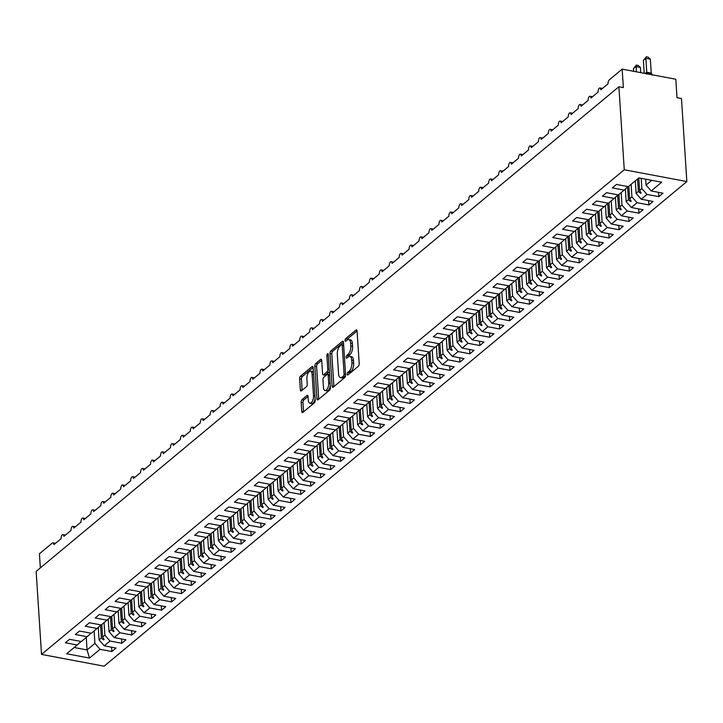 <?xml version="1.0" encoding="UTF-8"?>
<svg xmlns="http://www.w3.org/2000/svg" width="723" height="723" viewBox="0 0 723 723"><rect width="100%" height="100%" fill="white"/><g stroke="black" fill="none" stroke-linecap="round" stroke-linejoin="round"><path stroke-width="1.08" d="M347.203 374.18A1.41 0.651 -79.3 0 0 347.627 374.993A1.41 0.651 -79.3 0 0 347.971 374.885L358.346 366.254A2.015 0.922 -79.3 0 0 359.204 363.633L357.09 331.035A2.015 0.922 -79.3 0 0 356.493 329.869A2.015 0.922 -79.3 0 0 355.996 330.04L345.63 338.662A1.41 0.651 -79.3 0 0 345.025 340.497A1.41 0.651 -79.3 0 0 345.449 341.319A1.41 0.651 -79.3 0 0 345.793 341.202L347.13 340.081A6.435 2.964 -79.3 0 1 348.703 339.548A6.435 2.964 -79.3 0 1 350.637 343.28L350.809 345.992A6.435 2.964 -79.3 0 1 348.061 354.387L346.715 355.508A1.41 0.651 -79.3 0 0 346.118 357.343A1.41 0.651 -79.3 0 0 346.543 358.156A1.41 0.651 -79.3 0 0 346.877 358.039L348.224 356.927A6.435 2.964 -79.3 0 1 349.787 356.394A6.435 2.964 -79.3 0 1 351.721 360.117L351.902 362.838A6.435 2.964 -79.3 0 1 349.146 371.233L347.808 372.345A1.41 0.651 -79.3 0 0 347.203 374.18M302.024 399.638A2.015 0.922 -79.3 0 0 301.166 402.259L301.753 411.405A2.015 0.922 -79.3 0 0 302.359 412.571A2.015 0.922 -79.3 0 0 302.847 412.408L314.369 402.828A2.015 0.922 -79.3 0 0 315.228 400.208L313.122 367.609A2.015 0.922 -79.3 0 0 312.517 366.444A2.015 0.922 -79.3 0 0 312.029 366.606L300.506 376.186A2.015 0.922 -79.3 0 0 299.647 378.807L300.361 389.86A2.015 0.922 -79.3 0 0 300.967 391.026A2.015 0.922 -79.3 0 0 301.455 390.854L306.389 386.76A2.015 0.922 -79.3 0 0 307.248 384.13L306.886 378.653A5.377 2.476 -79.3 0 1 310.501 371.197A5.377 2.476 -79.3 0 1 312.11 374.315L313.502 395.77A5.377 2.476 -79.3 0 1 309.896 403.235A5.377 2.476 -79.3 0 1 308.278 400.117L308.043 396.538A2.015 0.922 -79.3 0 0 307.447 395.373A2.015 0.922 -79.3 0 0 306.95 395.535L302.024 399.638L303.814 399.973A2.015 0.922 -79.3 0 0 302.955 402.594L303.543 411.739A2.015 0.922 -79.3 0 0 303.552 411.821M624.265 169.76L41.518 654.396L104.103 666.19L686.85 181.554L624.265 169.76L618.897 86.742L623.362 87.591L622.169 69.137L609.344 79.81A3.073 1.419 -79.3 0 0 608.034 83.814L600.867 89.769A3.073 1.419 100.7 0 0 599.945 87.989A3.073 1.419 100.7 0 0 599.295 88.17A3.073 1.419 -79.3 0 0 598.084 92.083L590.926 98.039A3.073 1.419 100.7 0 0 590.004 96.258A3.073 1.419 100.7 0 0 589.353 96.439A3.073 1.419 -79.3 0 0 588.142 100.352L580.985 106.308A3.073 1.419 100.7 0 0 580.054 104.528A3.073 1.419 100.7 0 0 579.412 104.708A3.073 1.419 -79.3 0 0 578.192 108.622L571.034 114.577A3.073 1.419 100.7 0 0 570.113 112.797A3.073 1.419 100.7 0 0 569.462 112.978A3.073 1.419 -79.3 0 0 568.251 116.9L561.093 122.847A3.073 1.419 100.7 0 0 560.171 121.066A3.073 1.419 100.7 0 0 559.521 121.247A3.073 1.419 -79.3 0 0 558.31 125.169L551.152 131.116A3.073 1.419 100.7 0 0 550.221 129.336A3.073 1.419 100.7 0 0 549.579 129.516A3.073 1.419 -79.3 0 0 548.359 133.439L541.202 139.394A3.073 1.419 100.7 0 0 540.28 137.614A3.073 1.419 100.7 0 0 539.629 137.786A3.073 1.419 -79.3 0 0 538.418 141.708L531.26 147.664A3.073 1.419 100.7 0 0 530.339 145.883A3.073 1.419 100.7 0 0 529.688 146.055A3.073 1.419 -79.3 0 0 528.477 149.977L521.31 155.933A3.073 1.419 100.7 0 0 520.388 154.153A3.073 1.419 100.7 0 0 519.747 154.324A3.073 1.419 -79.3 0 0 518.527 158.247L511.369 164.202A3.073 1.419 100.7 0 0 510.447 162.422A3.073 1.419 100.7 0 0 509.796 162.594A3.073 1.419 -79.3 0 0 508.585 166.516L501.428 172.472A3.073 1.419 100.7 0 0 500.506 170.691A3.073 1.419 100.7 0 0 499.855 170.872A3.073 1.419 -79.3 0 0 498.644 174.785L491.477 180.741A3.073 1.419 100.7 0 0 490.555 178.961A3.073 1.419 100.7 0 0 489.914 179.141A3.073 1.419 -79.3 0 0 488.694 183.055L481.536 189.01A3.073 1.419 100.7 0 0 480.614 187.23A3.073 1.419 100.7 0 0 479.964 187.411A3.073 1.419 -79.3 0 0 478.753 191.324L471.595 197.28A3.073 1.419 100.7 0 0 470.673 195.499A3.073 1.419 100.7 0 0 470.022 195.68A3.073 1.419 -79.3 0 0 468.811 199.602L461.645 205.549A3.073 1.419 100.7 0 0 460.723 203.769A3.073 1.419 100.7 0 0 460.081 203.949A3.073 1.419 -79.3 0 0 458.861 207.872L451.703 213.827A3.073 1.419 100.7 0 0 450.781 212.038A3.073 1.419 100.7 0 0 450.131 212.219A3.073 1.419 -79.3 0 0 448.92 216.141L441.762 222.097A3.073 1.419 100.7 0 0 440.84 220.316A3.073 1.419 100.7 0 0 440.19 220.488A3.073 1.419 -79.3 0 0 438.978 224.41L431.812 230.366A3.073 1.419 100.7 0 0 430.89 228.585A3.073 1.419 100.7 0 0 430.239 228.757A3.073 1.419 -79.3 0 0 429.028 232.679L421.871 238.635A3.073 1.419 100.7 0 0 420.949 236.855A3.073 1.419 100.7 0 0 420.298 237.027A3.073 1.419 -79.3 0 0 419.087 240.949L411.929 246.905A3.073 1.419 100.7 0 0 411.007 245.124A3.073 1.419 100.7 0 0 410.357 245.305A3.073 1.419 -79.3 0 0 409.137 249.218L401.979 255.174A3.073 1.419 100.7 0 0 401.057 253.393A3.073 1.419 100.7 0 0 400.406 253.574A3.073 1.419 -79.3 0 0 399.195 257.487L392.038 263.443A3.073 1.419 100.7 0 0 391.116 261.663A3.073 1.419 100.7 0 0 390.465 261.843A3.073 1.419 -79.3 0 0 389.254 265.757L382.096 271.712A3.073 1.419 100.7 0 0 381.166 269.932A3.073 1.419 100.7 0 0 380.524 270.113A3.073 1.419 -79.3 0 0 379.304 274.026L372.146 279.982A3.073 1.419 100.7 0 0 371.224 278.201A3.073 1.419 100.7 0 0 370.574 278.382A3.073 1.419 -79.3 0 0 369.363 282.304L362.205 288.251A3.073 1.419 100.7 0 0 361.283 286.471A3.073 1.419 100.7 0 0 360.632 286.651A3.073 1.419 -79.3 0 0 359.421 290.574L352.255 296.529A3.073 1.419 100.7 0 0 351.333 294.74A3.073 1.419 100.7 0 0 350.691 294.921A3.073 1.419 -79.3 0 0 349.471 298.843L342.313 304.799A3.073 1.419 100.7 0 0 341.392 303.018A3.073 1.419 100.7 0 0 340.741 303.19A3.073 1.419 -79.3 0 0 339.53 307.112L332.372 313.068A3.073 1.419 100.7 0 0 331.45 311.288A3.073 1.419 100.7 0 0 330.8 311.459A3.073 1.419 -79.3 0 0 329.589 315.382L322.422 321.337A3.073 1.419 100.7 0 0 321.5 319.557A3.073 1.419 100.7 0 0 320.858 319.729A3.073 1.419 -79.3 0 0 319.638 323.651L312.481 329.607A3.073 1.419 100.7 0 0 311.559 327.826A3.073 1.419 100.7 0 0 310.908 328.007A3.073 1.419 -79.3 0 0 309.697 331.92L302.539 337.876A3.073 1.419 100.7 0 0 301.618 336.096A3.073 1.419 100.7 0 0 300.967 336.276A3.073 1.419 -79.3 0 0 299.756 340.19L292.589 346.145A3.073 1.419 100.7 0 0 291.667 344.365A3.073 1.419 100.7 0 0 291.026 344.546A3.073 1.419 -79.3 0 0 289.806 348.459L282.648 354.415A3.073 1.419 100.7 0 0 281.726 352.634A3.073 1.419 100.7 0 0 281.075 352.815A3.073 1.419 -79.3 0 0 279.864 356.728L272.707 362.684A3.073 1.419 100.7 0 0 271.785 360.904A3.073 1.419 100.7 0 0 271.134 361.084A3.073 1.419 -79.3 0 0 269.923 365.007L262.756 370.953A3.073 1.419 100.7 0 0 261.834 369.173A3.073 1.419 100.7 0 0 261.193 369.354A3.073 1.419 -79.3 0 0 259.973 373.276L252.815 379.232A3.073 1.419 100.7 0 0 251.893 377.442A3.073 1.419 100.7 0 0 251.243 377.623A3.073 1.419 -79.3 0 0 250.031 381.545L242.874 387.501A3.073 1.419 100.7 0 0 241.952 385.721A3.073 1.419 100.7 0 0 241.301 385.892A3.073 1.419 -79.3 0 0 240.09 389.814L232.923 395.77A3.073 1.419 100.7 0 0 232.002 393.99A3.073 1.419 100.7 0 0 231.351 394.162A3.073 1.419 -79.3 0 0 230.14 398.084L222.982 404.04A3.073 1.419 100.7 0 0 222.06 402.259A3.073 1.419 100.7 0 0 221.41 402.431A3.073 1.419 -79.3 0 0 220.199 406.353L213.041 412.309A3.073 1.419 100.7 0 0 212.11 410.528A3.073 1.419 100.7 0 0 211.468 410.709A3.073 1.419 -79.3 0 0 210.248 414.622L203.091 420.578A3.073 1.419 100.7 0 0 202.169 418.798A3.073 1.419 100.7 0 0 201.518 418.979A3.073 1.419 -79.3 0 0 200.307 422.892L193.149 428.847A3.073 1.419 100.7 0 0 192.228 427.067A3.073 1.419 100.7 0 0 191.577 427.248A3.073 1.419 -79.3 0 0 190.366 431.161L183.208 437.117A3.073 1.419 100.7 0 0 182.277 435.336A3.073 1.419 100.7 0 0 181.636 435.517A3.073 1.419 -79.3 0 0 180.416 439.43L173.258 445.386A3.073 1.419 100.7 0 0 172.336 443.606A3.073 1.419 100.7 0 0 171.685 443.786A3.073 1.419 -79.3 0 0 170.474 447.709L163.317 453.655A3.073 1.419 100.7 0 0 162.395 451.875A3.073 1.419 100.7 0 0 161.744 452.056A3.073 1.419 -79.3 0 0 160.533 455.978L153.366 461.934A3.073 1.419 100.7 0 0 152.445 460.153A3.073 1.419 100.7 0 0 151.803 460.325A3.073 1.419 -79.3 0 0 150.583 464.247L143.425 470.203A3.073 1.419 100.7 0 0 142.503 468.423A3.073 1.419 100.7 0 0 141.853 468.594A3.073 1.419 -79.3 0 0 140.642 472.517L133.484 478.472A3.073 1.419 100.7 0 0 132.562 476.692A3.073 1.419 100.7 0 0 131.911 476.864A3.073 1.419 -79.3 0 0 130.7 480.786L123.534 486.742A3.073 1.419 100.7 0 0 122.612 484.961A3.073 1.419 100.7 0 0 121.97 485.133A3.073 1.419 -79.3 0 0 120.75 489.055L113.592 495.011A3.073 1.419 100.7 0 0 112.671 493.231A3.073 1.419 100.7 0 0 112.02 493.411A3.073 1.419 -79.3 0 0 110.809 497.325L103.651 503.28A3.073 1.419 100.7 0 0 102.729 501.5A3.073 1.419 100.7 0 0 102.079 501.681A3.073 1.419 -79.3 0 0 100.868 505.594L93.701 511.55A3.073 1.419 100.7 0 0 92.779 509.769A3.073 1.419 100.7 0 0 92.137 509.95A3.073 1.419 -79.3 0 0 90.917 513.863L83.76 519.819A3.073 1.419 100.7 0 0 82.838 518.039A3.073 1.419 100.7 0 0 82.187 518.219A3.073 1.419 -79.3 0 0 80.976 522.133L73.818 528.088A3.073 1.419 100.7 0 0 72.896 526.308A3.073 1.419 100.7 0 0 72.246 526.489A3.073 1.419 -79.3 0 0 71.035 530.411L63.868 536.358A3.073 1.419 100.7 0 0 62.946 534.577A3.073 1.419 100.7 0 0 62.305 534.758A3.073 1.419 -79.3 0 0 61.084 538.68L53.927 544.636A3.073 1.419 100.7 0 0 53.005 542.856A3.073 1.419 100.7 0 0 52.255 543.109L39.431 553.773L40.343 567.898M41.518 654.396L36.15 571.378L618.897 86.742M332.11 386.163A2.015 0.922 -79.3 0 0 332.716 387.329A2.015 0.922 -79.3 0 0 333.204 387.157L344.726 377.578A2.015 0.922 -79.3 0 0 345.585 374.957L343.479 342.359A2.015 0.922 -79.3 0 0 342.874 341.193A2.015 0.922 -79.3 0 0 342.386 341.364L330.863 350.944A2.015 0.922 -79.3 0 0 330.004 353.565L332.11 386.163L333.899 386.498A2.015 0.922 -79.3 0 0 333.909 386.579M329.543 390.203L318.03 399.783A2.015 0.922 -79.3 0 1 317.542 399.946A2.015 0.922 -79.3 0 1 316.936 398.78L314.83 366.19A2.015 0.922 -79.3 0 1 315.689 363.561L320.614 359.467A2.015 0.922 -79.3 0 1 321.102 359.295A2.015 0.922 -79.3 0 1 321.708 360.461L322.566 373.683A2.015 0.922 -79.3 0 0 323.172 374.848A2.015 0.922 -79.3 0 0 323.66 374.686L326.923 371.965A2.015 0.922 -79.3 0 0 327.79 369.345L326.895 355.58A1.41 0.651 -79.3 0 1 327.844 353.628A1.41 0.651 -79.3 0 1 328.26 354.442L330.402 387.582A2.015 0.922 -79.3 0 1 329.543 390.203M658.536 192.345L658.816 196.656L662.991 193.186L651.188 190.962L661.726 182.196L638.843 177.885L628.296 186.651L616.493 184.428L612.318 187.899L624.121 190.122L618.355 194.921L606.552 192.698L602.376 196.177L614.179 198.4L608.414 203.19L596.611 200.967L592.435 204.446L604.238 206.67L598.463 211.459L586.66 209.236L582.485 212.716L594.288 214.939L588.522 219.738L576.719 217.515L572.544 220.985L584.347 223.208L578.581 228.007L566.778 225.784L562.602 229.254L574.396 231.477L568.63 236.276L556.827 234.053L552.652 237.524L564.455 239.747L558.689 244.546L546.886 242.322L542.711 245.793L554.514 248.016L548.748 252.815L536.945 250.592L532.761 254.062L544.564 256.285L538.798 261.084L526.995 258.861L522.819 262.332L534.622 264.555L528.856 269.354L517.053 267.13L512.878 270.601L524.681 272.824L518.915 277.623L507.112 275.4L502.928 278.879L514.731 281.102L508.965 285.892L497.162 283.669L492.987 287.148L504.79 289.372L499.024 294.162L487.221 291.938L483.045 295.418L494.848 297.641L489.073 302.44L477.279 300.217L473.095 303.687L484.898 305.91L479.132 310.709L467.329 308.486L463.154 311.956L474.957 314.18L469.191 318.979L457.388 316.755L453.213 320.226L465.016 322.449L459.241 327.248L447.438 325.025L443.262 328.495L455.065 330.718L449.299 335.517L437.496 333.294L433.321 336.764L445.124 338.988L439.358 343.786L427.555 341.563L423.38 345.034L435.183 347.257L429.408 352.056L417.605 349.833L413.429 353.303L425.232 355.526L419.467 360.325L407.664 358.102L403.488 361.581L415.291 363.805L409.525 368.594L397.722 366.371L393.547 369.851L405.35 372.074L399.575 376.864L387.772 374.641L383.597 378.12L395.4 380.343L389.634 385.142L377.831 382.919L373.655 386.389L385.458 388.613L379.692 393.411L367.89 391.188L363.714 394.659L375.508 396.882L369.742 401.681L357.939 399.458L353.764 402.928L365.567 405.151L359.801 409.95L347.998 407.727L343.823 411.197L355.626 413.42L349.86 418.219L338.057 415.996L333.872 419.467L345.675 421.69L339.909 426.489L328.106 424.265L323.931 427.736L335.734 429.959L329.968 434.758L318.165 432.535L313.99 436.014L325.793 438.228L320.027 443.027L308.224 440.804L304.04 444.284L315.843 446.507L310.077 451.297L298.274 449.073L294.098 452.553L305.901 454.776L300.135 459.566L288.332 457.343L284.157 460.822L295.96 463.045L290.185 467.844L278.391 465.621L274.207 469.091L286.01 471.315L280.244 476.114L268.441 473.89L264.266 477.361L276.069 479.584L270.303 484.383L258.5 482.16L254.324 485.63L266.127 487.853L260.352 492.652L248.549 490.429L244.374 493.899L256.177 496.123L250.411 500.922L238.608 498.698L234.433 502.169L246.236 504.392L240.47 509.191L228.667 506.968L224.492 510.438L236.294 512.661L230.52 517.46L218.717 515.237L214.541 518.716L226.344 520.94L220.578 525.729L208.775 523.506L204.6 526.986L216.403 529.209L210.637 533.999L198.834 531.776L194.659 535.255L206.453 537.478L200.687 542.268L188.884 540.045L184.708 543.524L196.511 545.748L190.745 550.546L178.943 548.323L174.767 551.794L186.57 554.017L180.804 558.816L169.001 556.593L164.826 560.063L176.62 562.286L170.854 567.085L159.051 564.862L154.876 568.332L166.679 570.555L160.913 575.354L149.11 573.131L144.934 576.602L156.737 578.825L150.971 583.624L139.168 581.4L134.984 584.871L146.787 587.094L141.021 591.893L129.218 589.67L125.043 593.14L136.846 595.363L131.08 600.162L119.277 597.939L115.102 601.419L126.905 603.642L121.13 608.432L109.336 606.208L105.151 609.688L116.954 611.911L111.188 616.701L99.385 614.478L95.21 617.957L107.013 620.18L101.247 624.97L89.444 622.747L85.269 626.226L97.072 628.45L91.297 633.249L79.503 631.025L75.319 634.496L87.122 636.719L81.356 641.518L69.553 639.295L65.377 642.765L77.18 644.988L81.084 641.464M111.595 647.212L111.875 651.522L116.051 648.052L104.248 645.829L110.013 641.03L104.862 635.137L104.058 622.639M98.283 627.356L99.096 639.936L104.248 645.829M121.536 638.942L121.816 643.253L125.992 639.783L114.189 637.559L119.955 632.761L114.803 626.868L113.999 614.369M108.224 619.078L109.037 631.667L114.189 637.559M131.478 630.673L131.758 634.984L135.933 631.513L124.139 629.29L129.905 624.491L124.754 618.599L123.94 606.1M118.174 610.808L118.988 623.398L124.139 629.29M141.428 622.404L141.708 626.714L145.883 623.235L134.08 621.012L139.846 616.222L134.695 610.329L133.891 597.831M128.116 602.539L128.929 615.128L134.08 621.012M151.369 614.125L151.649 618.445L155.825 614.966L144.022 612.743L149.788 607.953L144.645 602.06L143.832 589.561M138.057 594.27L138.87 606.859L144.022 612.743M161.31 605.856L161.591 610.176L165.775 606.696L153.972 604.473L159.738 599.674L154.586 593.791L153.773 581.283M148.007 586.001L148.821 598.581L153.972 604.473M171.261 597.587L171.541 601.898L175.716 598.427L163.913 596.204L169.679 591.405L164.528 585.522L163.723 573.014M157.948 577.731L158.762 590.311L163.913 596.204M181.202 589.317L181.482 593.628L185.657 590.158L173.854 587.935L179.62 583.136L174.478 577.243L173.665 564.744M167.89 569.462L168.703 582.042L173.854 587.935M191.152 581.048L191.423 585.359L195.608 581.888L183.805 579.665L189.571 574.866L184.419 568.974L183.606 556.475M177.84 561.193L178.653 573.773L183.805 579.665M201.093 572.779L201.374 577.09L205.549 573.619L193.746 571.396L199.512 566.597L194.36 560.705L193.556 548.206M187.781 552.923L188.595 565.503L193.746 571.396M211.035 564.509L211.315 568.82L215.49 565.35L203.687 563.127L209.462 558.328L204.311 552.435L203.497 539.936M197.722 544.654L198.536 557.234L203.687 563.127M220.985 556.24L221.256 560.551L225.44 557.081L213.637 554.857L219.403 550.058L214.252 544.166L213.448 531.667M207.673 536.376L208.486 548.965L213.637 554.857M230.926 547.971L231.206 552.282L235.382 548.811L223.579 546.588L229.345 541.789L224.193 535.897L223.389 523.398M217.614 528.106L218.427 540.696L223.579 546.588M240.867 539.701L241.148 544.012L245.323 540.533L233.52 538.31L239.295 533.52L234.144 527.627L233.33 515.128M227.555 519.837L228.369 532.426L233.52 538.31M250.818 531.423L251.098 535.743L255.273 532.264L243.47 530.04L249.236 525.25L244.085 519.358L243.28 506.859M237.506 511.568L238.319 524.157L243.47 530.04M260.759 523.154L261.039 527.474L265.214 523.994L253.411 521.771L259.177 516.972L254.026 511.089L253.222 498.581M247.447 503.298L248.26 515.879L253.411 521.771M270.7 514.884L270.98 519.195L275.156 515.725L263.353 513.502L269.128 508.703L263.976 502.819L263.163 490.311M257.388 495.029L258.21 507.609L263.353 513.502M280.651 506.615L280.931 510.926L285.106 507.456L273.303 505.232L279.069 500.433L273.918 494.541L273.113 482.042M267.338 486.76L268.152 499.34L273.303 505.232M290.592 498.346L290.872 502.657L295.047 499.186L283.244 496.963L289.01 492.164L283.859 486.272L283.055 473.773M277.28 478.49L278.093 491.071L283.244 496.963M300.533 490.077L300.813 494.387L304.989 490.917L293.186 488.694L298.961 483.895L293.809 478.002L292.996 465.504M287.23 470.221L288.043 482.801L293.186 488.694M310.483 481.807L310.763 486.118L314.939 482.648L303.136 480.424L308.902 475.626L303.75 469.733L302.946 457.234M297.171 461.943L297.984 474.532L303.136 480.424M320.425 473.538L320.705 477.849L324.88 474.378L313.077 472.155L318.843 467.356L313.692 461.464L312.887 448.965M307.112 453.673L307.926 466.263L313.077 472.155M330.366 465.269L330.646 469.579L334.821 466.1L323.027 463.886L328.793 459.087L323.642 453.194L322.829 440.696M317.063 445.404L317.876 457.993L323.027 463.886M340.316 456.999L340.596 461.31L344.772 457.831L332.969 455.607L338.735 450.818L333.583 444.925L332.779 432.426M327.004 437.135L327.817 449.724L332.969 455.607M350.257 448.721L350.538 453.041L354.713 449.561L342.91 447.338L348.676 442.548L343.533 436.656L342.72 424.148M336.945 428.866L337.758 441.455L342.91 447.338M360.208 440.452L360.479 444.772L364.663 441.292L352.86 439.069L358.626 434.27L353.475 428.387L352.661 415.879M346.895 420.596L347.709 433.176L352.86 439.069M370.149 432.182L370.429 436.493L374.604 433.023L362.801 430.8L368.567 426.001L363.416 420.117L362.612 407.609M356.837 412.327L357.65 424.907L362.801 430.8M380.09 423.913L380.37 428.224L384.546 424.753L372.743 422.53L378.509 417.731L373.366 411.839L372.553 399.34M366.778 404.058L367.591 416.638L372.743 422.53M390.04 415.644L390.312 419.955L394.496 416.484L382.693 414.261L388.459 409.462L383.307 403.57L382.494 391.071M376.728 395.788L377.542 408.368L382.693 414.261M399.982 407.374L400.262 411.685L404.437 408.215L392.634 405.992L398.4 401.193L393.249 395.3L392.444 382.801M386.669 387.519L387.483 400.099L392.634 405.992M409.923 399.105L410.203 403.416L414.378 399.946L402.575 397.722L408.35 392.923L403.199 387.031L402.386 374.532M396.611 379.241L397.424 391.83L402.575 397.722M419.873 390.836L420.144 395.147L424.329 391.676L412.526 389.453L418.292 384.654L413.14 378.762L412.336 366.263M406.561 370.971L407.374 383.561L412.526 389.453M429.814 382.566L430.095 386.877L434.27 383.398L422.467 381.175L428.233 376.385L423.082 370.492L422.277 357.993M416.502 362.702L417.316 375.291L422.467 381.175M439.756 374.297L440.036 378.608L444.211 375.129L432.408 372.905L438.183 368.115L433.032 362.223L432.218 349.724M426.443 354.433L427.257 367.022L432.408 372.905M449.706 366.019L449.986 370.339L454.161 366.859L442.359 364.636L448.124 359.846L442.973 353.954L442.169 341.446M436.394 346.163L437.207 358.744L442.359 364.636M459.647 357.749L459.927 362.069L464.103 358.59L452.3 356.367L458.066 351.568L452.914 345.684L452.11 333.176M446.335 337.894L447.148 350.474L452.3 356.367M469.589 349.48L469.869 353.791L474.044 350.321L462.241 348.097L468.016 343.298L462.865 337.415L462.051 324.907M456.285 329.625L457.099 342.205L462.241 348.097M479.539 341.211L479.819 345.522L483.994 342.051L472.191 339.828L477.957 335.029L472.806 329.137L472.002 316.638M466.227 321.355L467.04 333.936L472.191 339.828M489.48 332.942L489.76 337.252L493.936 333.782L482.133 331.559L487.898 326.76L482.747 320.867L481.943 308.369M476.168 313.086L476.981 325.666L482.133 331.559M499.421 324.672L499.701 328.983L503.877 325.513L492.074 323.289L497.849 318.491L492.697 312.598L491.884 300.099M486.118 304.817L486.931 317.397L492.074 323.289M509.372 316.403L509.652 320.714L513.827 317.243L502.024 315.02L507.79 310.221L502.639 304.329L501.834 291.83M496.059 296.538L496.873 309.128L502.024 315.02M519.313 308.134L519.593 312.444L523.768 308.974L511.965 306.751L517.731 301.952L512.589 296.059L511.776 283.561M506.001 288.269L506.814 300.858L511.965 306.751M529.254 299.864L529.534 304.175L533.71 300.696L521.916 298.472L527.682 293.683L522.53 287.79L521.717 275.291M515.951 280L516.764 292.589L521.916 298.472M539.204 291.586L539.485 295.906L543.66 292.426L531.857 290.203L537.623 285.413L532.471 279.521L531.667 267.022M525.892 271.731L526.706 284.32L531.857 290.203M549.146 283.317L549.426 287.637L553.601 284.157L541.798 281.934L547.564 277.144L542.422 271.252L541.608 258.744M535.833 263.461L536.647 276.041L541.798 281.934M559.096 275.047L559.367 279.358L563.551 275.888L551.748 273.665L557.514 268.866L552.363 262.982L551.55 250.474M545.784 255.192L546.597 267.772L551.748 273.665M569.037 266.778L569.317 271.089L573.493 267.618L561.69 265.395L567.456 260.596L562.304 254.713L561.5 242.205M555.725 246.923L556.538 259.503L561.69 265.395M578.978 258.509L579.259 262.82L583.434 259.349L571.631 257.126L577.397 252.327L572.255 246.435L571.441 233.936M565.666 238.653L566.48 251.233L571.631 257.126M588.929 250.239L589.2 254.55L593.384 251.08L581.581 248.857L587.347 244.058L582.196 238.165L581.391 225.666M575.616 230.384L576.43 242.964L581.581 248.857M598.87 241.97L599.15 246.281L603.325 242.811L591.522 240.587L597.288 235.788L592.137 229.896L591.333 217.397M585.558 222.115L586.371 234.695L591.522 240.587M608.811 233.701L609.091 238.012L613.267 234.541L601.464 232.318L607.239 227.519L602.087 221.627L601.274 209.128M595.499 213.836L596.312 226.426L601.464 232.318M618.761 225.431L619.033 229.742L623.217 226.272L611.414 224.049L617.18 219.25L612.029 213.357L611.224 200.858M605.449 205.567L606.263 218.156L611.414 224.049M628.703 217.162L628.983 221.473L633.158 217.994L621.355 215.77L627.121 210.98L621.97 205.088L621.165 192.589M615.39 197.298L616.204 209.887L621.355 215.77M638.644 208.884L638.924 213.204L643.099 209.724L631.296 207.501L637.071 202.711L631.92 196.819L631.107 184.32M625.332 189.028L626.154 201.618L631.296 207.501M648.594 200.614L648.874 204.934L653.05 201.455L641.247 199.232L647.013 194.442L658.816 196.656M635.282 180.84L636.095 193.339L641.247 199.232M645.657 179.168L646.037 185.07L651.188 190.962M622.169 69.137L675.815 79.241L677.008 97.695L681.482 98.536L686.85 181.554M86.254 637.442L87.058 649.941L94.921 643.407L94.107 630.908M94.921 643.407L100.072 649.299L111.875 651.522M121.816 643.253L110.013 641.03M87.122 636.719L91.026 633.194M131.758 634.984L119.955 632.761M97.072 628.45L100.967 624.925M141.708 626.714L129.905 624.491M107.013 620.18L110.917 616.656M151.649 618.445L139.846 616.222M116.954 611.911L120.858 608.386M161.591 610.176L149.788 607.953M126.905 603.642L130.8 600.108M171.541 601.898L159.738 599.674M136.846 595.363L140.75 591.839M181.482 593.628L169.679 591.405M146.787 587.094L150.691 583.569M191.423 585.359L179.62 583.136M156.737 578.825L160.633 575.3M201.374 577.09L189.571 574.866M166.679 570.555L170.583 567.031M211.315 568.82L199.512 566.597M176.62 562.286L180.524 558.762M221.256 560.551L209.462 558.328M186.57 554.017L190.465 550.492M231.206 552.282L219.403 550.058M196.511 545.748L200.416 542.223M241.148 544.012L229.345 541.789M206.453 537.478L210.357 533.954M251.098 535.743L239.295 533.52M216.403 529.209L220.307 525.684M261.039 527.474L249.236 525.25M226.344 520.94L230.248 517.406M270.98 519.195L259.177 516.972M236.294 512.661L240.19 509.137M280.931 510.926L269.128 508.703M246.236 504.392L250.14 500.867M290.872 502.657L279.069 500.433M256.177 496.123L260.081 492.598M300.813 494.387L289.01 492.164M266.127 487.853L270.022 484.329M310.763 486.118L298.961 483.895M276.069 479.584L279.973 476.059M320.705 477.849L308.902 475.626M286.01 471.315L289.914 467.79M330.646 469.579L318.843 467.356M295.96 463.045L299.855 459.521M340.596 461.31L328.793 459.087M305.901 454.776L309.806 451.251M350.538 453.041L338.735 450.818M315.843 446.507L319.747 442.982M360.479 444.772L348.676 442.548M325.793 438.228L329.688 434.704M370.429 436.493L358.626 434.27M335.734 429.959L339.638 426.434M380.37 428.224L368.567 426.001M345.675 421.69L349.58 418.165M390.312 419.955L378.509 417.731M355.626 413.42L359.521 409.896M400.262 411.685L388.459 409.462M365.567 405.151L369.471 401.627M410.203 403.416L398.4 401.193M375.508 396.882L379.412 393.357M420.144 395.147L408.35 392.923M385.458 388.613L389.363 385.088M430.095 386.877L418.292 384.654M395.4 380.343L399.304 376.819M440.036 378.608L428.233 376.385M405.35 372.074L409.245 368.549M449.986 370.339L438.183 368.115M415.291 363.805L419.195 360.271M459.927 362.069L448.124 359.846M425.232 355.526L429.137 352.002M469.869 353.791L458.066 351.568M435.183 347.257L439.078 343.732M479.819 345.522L468.016 343.298M445.124 338.988L449.028 335.463M489.76 337.252L477.957 335.029M455.065 330.718L458.969 327.194M499.701 328.983L487.898 326.76M465.016 322.449L468.911 318.924M509.652 320.714L497.849 318.491M474.957 314.18L478.861 310.655M519.593 312.444L507.79 310.221M484.898 305.91L488.802 302.386M529.534 304.175L517.731 301.952M494.848 297.641L498.743 294.116M539.485 295.906L527.682 293.683M504.79 289.372L508.694 285.847M549.426 287.637L537.623 285.413M514.731 281.102L518.635 277.569M559.367 279.358L547.564 277.144M524.681 272.824L528.576 269.299M569.317 271.089L557.514 268.866M534.622 264.555L538.527 261.03M579.259 262.82L567.456 260.596M544.564 256.285L548.468 252.761M589.2 254.55L577.397 252.327M554.514 248.016L558.409 244.491M599.15 246.281L587.347 244.058M564.455 239.747L568.359 236.222M609.091 238.012L597.288 235.788M574.396 231.477L578.301 227.953M619.033 229.742L607.239 227.519M584.347 223.208L588.251 219.684M628.983 221.473L617.18 219.25M594.288 214.939L598.192 211.414M638.924 213.204L627.121 210.98M604.238 206.67L608.133 203.145M648.874 204.934L637.071 202.711M614.179 198.4L618.084 194.867M74.144 647.51L87.058 649.941L89.525 658.066L100.072 649.299M89.525 658.066L66.643 653.755L77.18 644.988M101.78 624.527L102.594 637.026L104.862 635.137M99.096 639.936L101.365 638.048L103.642 639.927L104.139 639.512L102.594 637.026M100.542 625.305L101.365 638.048M111.722 616.258L112.535 628.757L114.803 626.868M109.037 631.667L111.315 629.778L113.583 631.658L114.08 631.242L112.535 628.757M110.492 617.035L111.315 629.778M121.672 607.989L122.476 620.488L124.754 618.599M118.988 623.398L121.256 621.509L123.525 623.389L124.022 622.973L122.476 620.488M120.434 608.766L121.256 621.509M131.613 599.719L132.426 612.218L134.695 610.329M128.929 615.128L131.206 613.231L133.475 615.119L133.972 614.704L132.426 612.218M130.375 600.497L131.206 613.231M141.563 591.45L142.368 603.949L144.645 602.06M138.87 606.859L141.148 604.961L143.416 606.841L143.913 606.434L142.368 603.949M140.325 592.227L141.148 604.961M151.505 583.181L152.309 595.68L154.586 593.791M148.821 598.581L151.089 596.692L153.357 598.572L153.854 598.165L152.309 595.68M150.267 583.958L151.089 596.692M161.446 574.912L162.259 587.41L164.528 585.522M158.762 590.311L161.039 588.423L163.308 590.302L163.805 589.887L162.259 587.41M160.208 575.689L161.039 588.423M171.396 566.633L172.201 579.141L174.478 577.243M168.703 582.042L170.98 580.153L173.249 582.033L173.746 581.617L172.201 579.141M170.158 567.419L170.98 580.153M181.337 558.364L182.142 570.872L184.419 568.974M178.653 573.773L180.922 571.884L183.19 573.764L183.687 573.348L182.142 570.872M180.099 559.141L180.922 571.884M191.279 550.095L192.092 562.593L194.36 560.705M188.595 565.503L190.872 563.615L193.14 565.494L193.637 565.079L192.092 562.593M190.041 550.872L190.872 563.615M201.229 541.825L202.033 554.324L204.311 552.435M198.536 557.234L200.813 555.345L203.082 557.225L203.579 556.809L202.033 554.324M199.991 542.602L200.813 555.345M211.17 533.556L211.975 546.055L214.252 544.166M208.486 548.965L210.755 547.076L213.023 548.956L213.52 548.54L211.975 546.055M209.932 534.333L210.755 547.076M221.111 525.287L221.925 537.785L224.193 535.897M218.427 540.696L220.705 538.807L222.973 540.687L223.47 540.271L221.925 537.785M219.882 526.064L220.705 538.807M231.062 517.017L231.866 529.516L234.144 527.627M228.369 532.426L230.646 530.528L232.914 532.417L233.412 532.001L231.866 529.516M229.824 517.795L230.646 530.528M241.003 508.748L241.807 521.247L244.085 519.358M238.319 524.157L240.587 522.259L242.856 524.139L243.362 523.732L241.807 521.247M239.765 509.525L240.587 522.259M250.944 500.479L251.758 512.978L254.026 511.089M248.26 515.879L250.538 513.99L252.806 515.87L253.303 515.463L251.758 512.978M249.715 501.256L250.538 513.99M260.895 492.209L261.699 504.708L263.976 502.819M258.21 507.609L260.479 505.72L262.747 507.6L263.244 507.185L261.699 504.708M259.656 492.987L260.479 505.72M270.836 483.931L271.649 496.439L273.918 494.541M268.152 499.34L270.42 497.451L272.698 499.331L273.195 498.915L271.649 496.439M269.598 484.717L270.42 497.451M280.777 475.662L281.59 488.17L283.859 486.272M278.093 491.071L280.37 489.182L282.639 491.062L283.136 490.646L281.59 488.17M279.548 476.439L280.37 489.182M290.727 467.392L291.532 479.891L293.809 478.002M288.043 482.801L290.312 480.912L292.58 482.792L293.077 482.377L291.532 479.891M289.489 468.17L290.312 480.912M300.669 459.123L301.482 471.622L303.75 469.733M297.984 474.532L300.253 472.643L302.53 474.523L303.027 474.107L301.482 471.622M299.43 459.9L300.253 472.643M310.61 450.854L311.423 463.353L313.692 461.464M307.926 466.263L310.203 464.374L312.472 466.254L312.969 465.838L311.423 463.353M309.381 451.631L310.203 464.374M320.56 442.584L321.364 455.083L323.642 453.194M317.876 457.993L320.144 456.105L322.413 457.984L322.91 457.569L321.364 455.083M319.322 443.362L320.144 456.105M330.501 434.315L331.315 446.814L333.583 444.925M327.817 449.724L330.095 447.826L332.363 449.715L332.86 449.299L331.315 446.814M329.263 435.092L330.095 447.826M340.452 426.046L341.256 438.545L343.533 436.656M337.758 441.455L340.036 439.557L342.304 441.437L342.801 441.03L341.256 438.545M339.214 426.823L340.036 439.557M350.393 417.777L351.197 430.275L353.475 428.387M347.709 433.176L349.977 431.288L352.246 433.167L352.743 432.761L351.197 430.275M349.155 418.554L349.977 431.288M360.334 409.498L361.148 422.006L363.416 420.117M357.65 424.907L359.927 423.018L362.196 424.898L362.693 424.482L361.148 422.006M359.096 410.284L359.927 423.018M370.284 401.229L371.089 413.737L373.366 411.839M367.591 416.638L369.869 414.749L372.137 416.629L372.634 416.213L371.089 413.737M369.046 402.006L369.869 414.749M380.226 392.96L381.03 405.467L383.307 403.57M377.542 408.368L379.81 406.48L382.078 408.359L382.575 407.944L381.03 405.467M378.988 393.737L379.81 406.48M390.167 384.69L390.98 397.189L393.249 395.3M387.483 400.099L389.76 398.21L392.029 400.09L392.526 399.674L390.98 397.189M388.929 385.467L389.76 398.21M400.117 376.421L400.922 388.92L403.199 387.031M397.424 391.83L399.702 389.941L401.97 391.821L402.467 391.405L400.922 388.92M398.879 377.198L399.702 389.941M410.058 368.152L410.863 380.65L413.14 378.762M407.374 383.561L409.643 381.672L411.911 383.551L412.408 383.136L410.863 380.65M408.82 368.929L409.643 381.672M420 359.882L420.813 372.381L423.082 370.492M417.316 375.291L419.593 373.402L421.861 375.282L422.359 374.866L420.813 372.381M418.771 360.66L419.593 373.402M429.95 351.613L430.754 364.112L433.032 362.223M427.257 367.022L429.534 365.124L431.803 367.013L432.3 366.597L430.754 364.112M428.712 352.39L429.534 365.124M439.891 343.344L440.705 355.843L442.973 353.954M437.207 358.744L439.476 356.855L441.753 358.735L442.25 358.328L440.705 355.843M438.653 344.121L439.476 356.855M449.833 335.074L450.646 347.573L452.914 345.684M447.148 350.474L449.426 348.585L451.694 350.465L452.191 350.059L450.646 347.573M448.603 335.852L449.426 348.585M459.783 326.796L460.587 339.304L462.865 337.415M457.099 342.205L459.367 340.316L461.636 342.196L462.133 341.78L460.587 339.304M458.545 327.582L459.367 340.316M469.724 318.527L470.537 331.035L472.806 329.137M467.04 333.936L469.308 332.047L471.586 333.927L472.083 333.511L470.537 331.035M468.486 319.304L469.308 332.047M479.665 310.257L480.479 322.765L482.747 320.867M476.981 325.666L479.259 323.777L481.527 325.657L482.024 325.242L480.479 322.765M478.436 311.035L479.259 323.777M489.616 301.988L490.42 314.487L492.697 312.598M486.931 317.397L489.2 315.508L491.468 317.388L491.965 316.972L490.42 314.487M488.377 302.765L489.2 315.508M499.557 293.719L500.37 306.218L502.639 304.329M496.873 309.128L499.141 307.239L501.419 309.119L501.916 308.703L500.37 306.218M498.319 294.496L499.141 307.239M509.507 285.449L510.311 297.948L512.589 296.059M506.814 300.858L509.091 298.97L511.36 300.849L511.857 300.434L510.311 297.948M508.269 286.227L509.091 298.97M519.448 277.18L520.253 289.679L522.53 287.79M516.764 292.589L519.033 290.691L521.301 292.58L521.798 292.164L520.253 289.679M518.21 277.957L519.033 290.691M529.39 268.911L530.203 281.41L532.471 279.521M526.706 284.32L528.983 282.422L531.251 284.302L531.748 283.895L530.203 281.41M528.152 269.688L528.983 282.422M539.34 260.642L540.144 273.14L542.422 271.252M536.647 276.041L538.924 274.153L541.193 276.032L541.69 275.626L540.144 273.14M538.102 261.419L538.924 274.153M549.281 252.372L550.086 264.871L552.363 262.982M546.597 267.772L548.865 265.883L551.134 267.763L551.631 267.356L550.086 264.871M548.043 253.149L548.865 265.883M559.222 244.094L560.036 256.602L562.304 254.713M556.538 259.503L558.816 257.614L561.084 259.494L561.581 259.078L560.036 256.602M557.984 244.88L558.816 257.614M569.173 235.825L569.977 248.332L572.255 246.435M566.48 251.233L568.757 249.345L571.025 251.224L571.522 250.809L569.977 248.332M567.935 236.602L568.757 249.345M579.114 227.555L579.918 240.063L582.196 238.165M576.43 242.964L578.698 241.075L580.967 242.955L581.464 242.539L579.918 240.063M577.876 228.332L578.698 241.075M589.055 219.286L589.869 231.785L592.137 229.896M586.371 234.695L588.649 232.806L590.917 234.686L591.414 234.27L589.869 231.785M587.817 220.063L588.649 232.806M599.005 211.017L599.81 223.515L602.087 221.627M596.312 226.426L598.59 224.537L600.858 226.416L601.355 226.001L599.81 223.515M597.767 211.794L598.59 224.537M608.947 202.747L609.751 215.246L612.029 213.357M606.263 218.156L608.531 216.267L610.799 218.147L611.297 217.731L609.751 215.246M607.709 203.524L608.531 216.267M618.888 194.478L619.701 206.977L621.97 205.088M616.204 209.887L618.481 207.989L620.75 209.878L621.247 209.462L619.701 206.977M617.659 195.255L618.481 207.989M628.838 186.209L629.643 198.708L631.92 196.819M626.154 201.618L628.423 199.72L630.691 201.6L631.188 201.193L629.643 198.708M627.6 186.986L628.423 199.72M638.78 177.939L639.593 190.438L641.861 188.549L641.202 178.328M636.095 193.339L638.364 191.45L640.641 193.33L641.138 192.924L639.593 190.438M637.559 178.952L638.364 191.45M641.861 188.549L647.013 194.442M624.121 190.122L628.025 186.597M646.037 185.07L651.757 180.316M640.551 191.984L640.641 193.33M630.601 200.253L630.691 201.6M620.659 208.522L620.75 209.878M610.718 216.792L610.799 218.147M600.768 225.061L600.858 226.416M590.827 233.33L590.917 234.686M580.885 241.599L580.967 242.955M570.935 249.869L571.025 251.224M560.994 258.147L561.084 259.494M551.053 266.416L551.134 267.763M541.102 274.686L541.193 276.032M531.161 282.955L531.251 284.302M521.22 291.224L521.301 292.58M511.269 299.494L511.36 300.849M501.328 307.763L501.419 309.119M491.387 316.032L491.468 317.388M481.437 324.302L481.527 325.657M471.495 332.571L471.586 333.927M461.554 340.849L461.636 342.196M451.604 349.119L451.694 350.465M441.663 357.388L441.753 358.735M431.712 365.657L431.803 367.013M421.771 373.927L421.861 375.282M411.83 382.196L411.911 383.551M401.88 390.465L401.97 391.821M391.938 398.735L392.029 400.09M381.997 407.004L382.078 408.359M372.047 415.273L372.137 416.629M362.106 423.551L362.196 424.898M352.164 431.821L352.246 433.167M342.214 440.09L342.304 441.437M332.273 448.359L332.363 449.715M322.331 456.629L322.413 457.984M312.381 464.898L312.472 466.254M302.44 473.167L302.53 474.523M292.499 481.437L292.58 482.792M282.548 489.706L282.639 491.062M272.607 497.975L272.698 499.331M262.666 506.254L262.747 507.6M252.716 514.523L252.806 515.87M242.774 522.792L242.856 524.139M232.824 531.062L232.914 532.417M222.883 539.331L222.973 540.687M212.942 547.6L213.023 548.956M202.991 555.87L203.082 557.225M193.05 564.139L193.14 565.494M183.109 572.408L183.19 573.764M173.159 580.677L173.249 582.033M163.217 588.956L163.308 590.302M153.276 597.225L153.357 598.572M143.326 605.494L143.416 606.841M133.384 613.764L133.475 615.119M123.443 622.033L123.525 623.389M113.493 630.302L113.583 631.658M103.552 638.572L103.642 639.927M349.01 374.017A1.41 0.651 -79.3 0 1 349.598 372.679L350.935 371.568A6.435 2.964 -79.3 0 0 353.683 363.172L351.902 362.838M349.787 356.394L351.577 356.728A6.435 2.964 -79.3 0 1 353.511 360.461L353.683 363.172M348.703 339.548L350.492 339.891A6.435 2.964 -79.3 0 1 352.417 343.615L352.598 346.335A6.435 2.964 -79.3 0 1 349.851 354.722L348.504 355.843A1.41 0.651 -79.3 0 0 347.926 357.171M357.09 330.962L347.42 338.997A1.41 0.651 -79.3 0 0 346.832 340.334M343.47 342.286L332.652 351.279A2.015 0.922 -79.3 0 0 331.794 353.899L333.899 386.498M343.488 375.942A1.41 0.651 -79.3 0 0 344.085 374.098L342.241 345.486A1.41 0.651 -79.3 0 0 341.816 344.672A1.41 0.651 -79.3 0 0 341.473 344.79L340.054 345.965A6.435 2.964 -79.3 0 0 337.307 354.36L338.572 373.918A6.435 2.964 -79.3 0 0 340.506 377.65A6.435 2.964 -79.3 0 0 342.069 377.117L343.488 375.942L345.278 376.276A1.41 0.651 -79.3 0 0 345.504 376.005M340.506 377.65L342.295 377.984A6.435 2.964 -79.3 0 0 343.859 377.451L342.069 377.117M345.278 376.276L343.859 377.451M321.699 360.388L317.478 363.904A2.015 0.922 -79.3 0 0 316.62 366.525L318.726 399.123A2.015 0.922 -79.3 0 0 318.726 399.195M323.172 374.848L324.952 375.183A2.015 0.922 -79.3 0 0 325.449 375.02L328.712 372.3A2.015 0.922 -79.3 0 0 329.354 371.261M323.452 387.401A5.377 2.476 -79.3 0 0 325.07 390.519A5.377 2.476 -79.3 0 0 328.676 383.054L328.188 375.499A2.015 0.922 -79.3 0 0 327.582 374.333A2.015 0.922 -79.3 0 0 327.094 374.496L323.823 377.216A2.015 0.922 -79.3 0 0 322.964 379.837L323.452 387.401M325.07 390.519L326.85 390.854A5.377 2.476 -79.3 0 0 330.303 385.937M329.58 374.767A2.015 0.922 -79.3 0 0 329.372 374.668L327.582 374.333M308.043 396.457L303.814 399.973M309.896 403.235L311.685 403.57A5.377 2.476 -79.3 0 0 315.129 398.653M313.448 372.616A5.377 2.476 -79.3 0 0 312.282 371.532L310.501 371.197M313.113 367.528L302.295 376.52A2.015 0.922 -79.3 0 0 301.437 379.15L302.151 390.194A2.015 0.922 -79.3 0 0 302.16 390.275M643.389 60.407L646.317 56.81L645.874 58.337L646.769 72.246L651.242 73.086L650.348 59.178L645.874 58.337L643.389 60.407L644.22 73.294M645.097 73.457L646.769 72.246M651.242 73.086L652.309 75.174M651.369 74.198L648.016 73.565L646.724 74.126L646.778 72.327M648.594 73.538L648.016 73.565A2.25 1.283 82 0 1 646.805 72.237M646.317 56.81L648.097 57.144L650.348 59.178M640.732 72.634L640.397 67.447L635.933 66.606L633.438 68.676L633.61 71.297M633.438 68.676L636.367 65.079L636.267 71.794M636.367 65.079L638.156 65.422L640.397 67.447M350.935 371.568L349.146 371.233M353.511 360.461L351.721 360.117M348.504 355.843L346.715 355.508M349.851 354.722L348.061 354.387M352.598 346.335L350.809 345.992M352.417 343.615L350.637 343.28M347.42 338.997L345.63 338.662M356.882 330.203L355.996 330.04M349.598 372.679L347.808 372.345M331.794 353.899L330.004 353.565M332.652 351.279L330.863 350.944M343.271 341.527L342.386 341.364M345.549 374.378L344.085 374.098M343.696 345.766L342.241 345.486M318.726 399.123L316.936 398.78M316.62 366.525L314.83 366.19M317.478 363.904L315.689 363.561M321.5 359.629L320.614 359.467M325.449 375.02L323.66 374.686M328.712 372.3L326.923 371.965M329.245 369.616L327.79 369.345M328.35 355.852L326.895 355.58M330.131 383.335L328.676 383.054M329.643 375.77L328.188 375.499M307.835 395.707L306.95 395.535M314.957 396.05L313.502 395.77M313.574 374.586L312.11 374.315M302.151 390.194L300.361 389.86M301.437 379.15L299.647 378.807M302.295 376.52L300.506 376.186M312.914 366.778L312.029 366.606M303.543 411.739L301.753 411.405M302.955 402.594L301.166 402.259M651.495 74.659A4.41 1.907 176.3 0 0 650.212 74.261A4.41 1.907 176.3 0 0 648.621 74.117M645.666 72.969A2.25 1.753 -129.7 0 1 645.612 73.556M651.188 74.08A2.25 0.696 116.8 0 1 651.206 73.068M602.449 88.459L599.945 87.989M592.499 96.728L590.004 96.258M582.557 104.998L580.054 104.528M572.616 113.267L570.113 112.797M562.666 121.536L560.171 121.066M552.724 129.815L550.221 129.336M542.774 138.084L540.28 137.614M532.833 146.353L530.339 145.883M522.892 154.623L520.388 154.153M512.941 162.892L510.447 162.422M503 171.161L500.506 170.691M493.059 179.431L490.555 178.961M483.109 187.7L480.614 187.23M473.167 195.969L470.673 195.499M463.226 204.238L460.723 203.769M453.276 212.517L450.781 212.038M443.335 220.786L440.84 220.316M433.393 229.055L430.89 228.585M423.443 237.325L420.949 236.855M413.502 245.594L411.007 245.124M403.561 253.863L401.057 253.393M393.61 262.133L391.116 261.663M383.669 270.402L381.166 269.932M373.728 278.671L371.224 278.201M363.777 286.941L361.283 286.471M353.836 295.219L351.333 294.74M343.886 303.488L341.392 303.018M333.945 311.758L331.45 311.288M324.003 320.027L321.5 319.557M314.053 328.296L311.559 327.826M304.112 336.566L301.618 336.096M294.171 344.835L291.667 344.365M284.22 353.104L281.726 352.634M274.279 361.373L271.785 360.904M264.338 369.643L261.834 369.173M254.388 377.921L251.893 377.442M244.446 386.19L241.952 385.721M234.505 394.46L232.002 393.99M224.555 402.729L222.06 402.259M214.614 410.998L212.11 410.528M204.672 419.268L202.169 418.798M194.722 427.537L192.228 427.067M184.781 435.806L182.277 435.336M174.839 444.076L172.336 443.606M164.889 452.345L162.395 451.875M154.948 460.623L152.445 460.153M144.998 468.893L142.503 468.423M135.056 477.162L132.562 476.692M125.115 485.431L122.612 484.961M115.165 493.701L112.671 493.231M105.224 501.97L102.729 501.5M95.282 510.239L92.779 509.769M85.332 518.508L82.838 518.039M75.391 526.778L72.896 526.308M65.45 535.047L62.946 534.577M55.499 543.325L53.005 542.856M343.606 345.016L341.816 344.672M652.128 74.831L648.576 73.547"/></g></svg>

